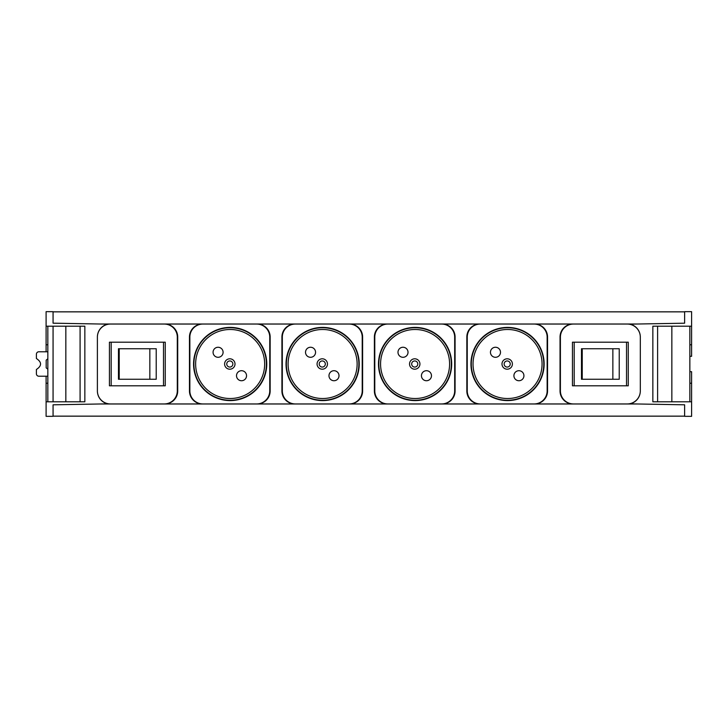 <?xml version="1.0" encoding="UTF-8"?>
<svg xmlns="http://www.w3.org/2000/svg" width="728" height="728" viewBox="0 0 728 728"><rect width="100%" height="100%" fill="white"/><g stroke="black" fill="none" stroke-linecap="round" stroke-linejoin="round"><path stroke-width="1.09" d="M47.839 376.212L38.821 376.212A2.439 2.421 90 0 1 36.4 373.773L36.4 369.487C41.924 365.829 41.924 362.171 36.4 358.513L36.4 354.227A2.439 2.421 90 0 1 38.821 351.788L47.839 351.788M47.839 369.233L46.183 367.84L46.183 360.16L47.839 358.767M689.853 356.301L691.6 356.301L691.6 311.666L684.639 311.666L684.62 323.196L632.486 324.106L632.341 324.943A13.168 13.168 0 0 1 640.312 337.046L640.312 390.954A13.168 13.168 0 0 1 632.341 403.057L632.486 403.894L684.62 404.804L684.62 416.325L691.6 416.334L691.6 371.699L689.853 371.699M46.101 326.199L84.848 326.199L84.848 401.801L46.101 401.801L46.101 416.334L53.062 416.325L53.062 404.814L105.214 403.894L105.351 403.057A13.168 13.168 0 0 1 97.388 390.954L97.388 337.046A13.168 13.168 0 0 1 105.351 324.943L105.214 324.106L53.062 323.186L53.062 311.675L46.101 311.666L46.101 351.788M46.101 401.801L46.101 376.212M691.6 344.772L689.853 344.772M691.6 401.801L652.852 401.801L652.852 326.199L691.6 326.199M47.839 344.772L46.101 344.772M637.491 403.985L100.209 403.985M684.62 416.152L53.08 416.152L53.08 404.804M637.491 324.015L100.209 324.015M684.62 311.848L53.08 311.848L53.08 323.196M53.08 401.801L53.08 326.199M53.062 401.801L53.062 326.199M47.839 401.801L47.839 326.199M47.839 383.228L46.101 383.228M689.853 401.801L689.853 326.199M691.6 383.228L689.853 383.228M97.388 390.863A13.086 13.086 0 0 0 110.474 403.949L164.209 403.949A13.086 13.086 0 0 0 177.295 390.863L177.295 337.137A13.086 13.086 0 0 0 164.209 324.051L110.474 324.051A13.086 13.086 0 0 0 97.388 337.137M640.312 337.137A13.086 13.086 0 0 0 627.227 324.051L573.491 324.051A13.086 13.086 0 0 0 560.405 337.137L560.405 390.863A13.086 13.086 0 0 0 573.491 403.949L627.227 403.949A13.086 13.086 0 0 0 640.312 390.863M202.429 324.051L164.746 324.051A12.958 12.958 0 0 1 177.714 337.009L177.714 390.991A12.958 12.958 0 0 1 164.746 403.949L202.429 403.949A12.958 12.958 0 0 1 189.471 390.991L189.471 337.009A12.958 12.958 0 0 1 202.429 324.051M189.853 337.137L189.853 390.863A13.086 13.086 0 0 0 202.939 403.949L256.675 403.949A13.086 13.086 0 0 0 269.751 390.863L269.751 337.137A13.086 13.086 0 0 0 256.675 324.051L202.939 324.051A13.086 13.086 0 0 0 189.853 337.137M266.748 364A36.591 36.591 0 0 0 211.857 332.314A36.591 36.591 0 0 0 211.857 395.686A36.591 36.591 0 0 0 266.748 364M282.318 337.137L282.318 390.863A13.086 13.086 0 0 0 295.404 403.949L349.131 403.949A13.086 13.086 0 0 0 362.216 390.863L362.216 337.137A13.086 13.086 0 0 0 349.131 324.051L295.404 324.051A13.086 13.086 0 0 0 282.318 337.137M359.213 364A36.591 36.591 0 0 0 304.322 332.314A36.591 36.591 0 0 0 304.322 395.686A36.591 36.591 0 0 0 359.213 364M374.784 337.137L374.784 390.863A13.086 13.086 0 0 0 387.869 403.949L441.596 403.949A13.086 13.086 0 0 0 454.681 390.863L454.681 337.137A13.086 13.086 0 0 0 441.596 324.051L387.869 324.051A13.086 13.086 0 0 0 374.784 337.137M451.679 364A36.591 36.591 0 0 0 396.787 332.314A36.591 36.591 0 0 0 396.787 395.686A36.591 36.591 0 0 0 451.679 364M467.249 337.137L467.249 390.863A13.086 13.086 0 0 0 480.325 403.949L534.061 403.949A13.086 13.086 0 0 0 547.147 390.863L547.147 337.137A13.086 13.086 0 0 0 534.061 324.051L480.325 324.051A13.086 13.086 0 0 0 467.249 337.137M544.135 364A36.591 36.591 0 0 0 489.252 332.314A36.591 36.591 0 0 0 489.252 395.686A36.591 36.591 0 0 0 544.135 364M111.175 342.196L109.428 342.196L109.428 385.804L111.175 385.804L111.175 342.196L165.256 342.196L165.256 385.804L111.175 385.804M156.22 379.261L156.22 348.739L149.841 348.739L149.841 379.261L156.22 379.261M119.228 348.739L119.228 379.261L118.464 379.261L118.464 348.739L149.841 348.739M574.192 342.196L572.445 342.196L572.445 385.804L574.192 385.804L574.192 342.196L628.273 342.196L628.273 385.804L574.192 385.804M619.237 379.261L619.237 348.739L612.858 348.739L612.858 379.261L619.237 379.261M582.245 348.739L582.245 379.261L581.481 379.261L581.481 348.739L612.858 348.739M229.802 369.196A5.196 5.196 0 0 0 235.008 364A5.196 5.196 0 0 0 229.802 358.804A5.196 5.196 0 0 0 224.606 364A5.196 5.196 0 0 0 229.802 369.196M241.532 380.735A5.014 5.014 0 0 0 245.873 373.218A5.014 5.014 0 0 0 237.182 373.218A5.014 5.014 0 0 0 241.532 380.735M218.082 357.293A5.014 5.014 0 0 0 222.422 349.768A5.014 5.014 0 0 0 213.741 349.768A5.014 5.014 0 0 0 218.082 357.293M507.198 369.196A5.196 5.196 0 0 0 512.394 364A5.196 5.196 0 0 0 507.198 358.804A5.196 5.196 0 0 0 501.992 364A5.196 5.196 0 0 0 507.198 369.196M495.468 357.293A5.014 5.014 0 0 0 499.817 349.768A5.014 5.014 0 0 0 491.127 349.768A5.014 5.014 0 0 0 495.468 357.293M518.918 380.735A5.014 5.014 0 0 0 523.259 373.218A5.014 5.014 0 0 0 514.578 373.218A5.014 5.014 0 0 0 518.918 380.735M414.733 369.196A5.196 5.196 0 0 0 419.929 364A5.196 5.196 0 0 0 414.733 358.804A5.196 5.196 0 0 0 409.536 364A5.196 5.196 0 0 0 414.733 369.196M403.012 357.293A5.014 5.014 0 0 0 407.352 349.768A5.014 5.014 0 0 0 398.662 349.768A5.014 5.014 0 0 0 403.012 357.293M426.453 380.735A5.014 5.014 0 0 0 430.803 373.218A5.014 5.014 0 0 0 422.113 373.218A5.014 5.014 0 0 0 426.453 380.735M322.267 369.196A5.196 5.196 0 0 0 327.464 364A5.196 5.196 0 0 0 322.267 358.804A5.196 5.196 0 0 0 317.071 364A5.196 5.196 0 0 0 322.267 369.196M333.988 380.735A5.014 5.014 0 0 0 338.338 373.218A5.014 5.014 0 0 0 329.648 373.218A5.014 5.014 0 0 0 333.988 380.735M310.547 357.293A5.014 5.014 0 0 0 314.887 349.768A5.014 5.014 0 0 0 306.197 349.768A5.014 5.014 0 0 0 310.547 357.293M294.876 324.051L257.193 324.051A12.958 12.958 0 0 1 270.161 337.009L270.161 390.991A12.958 12.958 0 0 1 257.193 403.949L294.876 403.949A12.958 12.958 0 0 1 281.918 390.991L281.918 337.009A12.958 12.958 0 0 1 294.876 324.051M387.341 324.051L349.658 324.051A12.958 12.958 0 0 1 362.617 337.009L362.617 390.991A12.958 12.958 0 0 1 349.658 403.949L387.341 403.949A12.958 12.958 0 0 1 374.383 390.991L374.383 337.009A12.958 12.958 0 0 1 387.341 324.051M479.807 324.051L442.124 324.051A12.958 12.958 0 0 1 455.082 337.009L455.082 390.991A12.958 12.958 0 0 1 442.124 403.949L479.807 403.949A12.958 12.958 0 0 1 466.839 390.991L466.839 337.009A12.958 12.958 0 0 1 479.807 324.051M573 324.051L534.589 324.051A12.958 12.958 0 0 1 547.547 337.009L547.547 390.991A12.958 12.958 0 0 1 534.589 403.949L573 403.949A12.958 12.958 0 0 1 560.041 390.991L560.041 337.009A12.958 12.958 0 0 1 573 324.051M229.802 360.952A3.049 3.049 0 0 1 232.45 365.529A3.049 3.049 0 0 1 227.163 365.529A3.049 3.049 0 0 1 229.802 360.952M322.267 360.952A3.049 3.049 0 0 1 324.916 365.529A3.049 3.049 0 0 1 319.628 365.529A3.049 3.049 0 0 1 322.267 360.952M414.733 360.952A3.049 3.049 0 0 1 417.381 365.529A3.049 3.049 0 0 1 412.084 365.529A3.049 3.049 0 0 1 414.733 360.952M507.198 360.952A3.049 3.049 0 0 1 509.837 365.529A3.049 3.049 0 0 1 504.55 365.529A3.049 3.049 0 0 1 507.198 360.952M119.228 379.261L149.841 379.261M582.245 379.261L612.858 379.261M65.838 401.801L65.838 326.199M80.089 401.801L80.089 326.199M657.611 401.801L657.611 326.199M671.853 401.801L671.853 326.199M163.509 385.804L163.509 342.196M626.526 385.804L626.526 342.196M266.412 364A36.254 36.254 0 0 1 230.157 400.254A36.254 36.254 0 0 1 193.894 364A36.254 36.254 0 0 1 230.157 327.746A36.254 36.254 0 0 1 266.412 364M230.157 398.516A34.516 34.516 0 0 0 260.042 346.746A34.516 34.516 0 0 0 200.264 346.746A34.516 34.516 0 0 0 230.157 398.516M543.798 364A36.254 36.254 0 0 1 507.543 400.254A36.254 36.254 0 0 1 471.289 364A36.254 36.254 0 0 1 507.543 327.746A36.254 36.254 0 0 1 543.798 364M507.543 398.516A34.516 34.516 0 0 0 537.437 346.746A34.516 34.516 0 0 0 477.659 346.746A34.516 34.516 0 0 0 507.543 398.516M451.342 364A36.254 36.254 0 0 1 415.078 400.254A36.254 36.254 0 0 1 378.824 364A36.254 36.254 0 0 1 415.078 327.746A36.254 36.254 0 0 1 451.342 364M415.078 398.516A34.516 34.516 0 0 0 444.972 346.746A34.516 34.516 0 0 0 385.194 346.746A34.516 34.516 0 0 0 415.078 398.516M358.877 364A36.254 36.254 0 0 1 322.613 400.254A36.254 36.254 0 0 1 286.359 364A36.254 36.254 0 0 1 322.613 327.746A36.254 36.254 0 0 1 358.877 364M322.613 398.516A34.516 34.516 0 0 0 352.507 346.746A34.516 34.516 0 0 0 292.729 346.746A34.516 34.516 0 0 0 322.613 398.516"/></g></svg>
